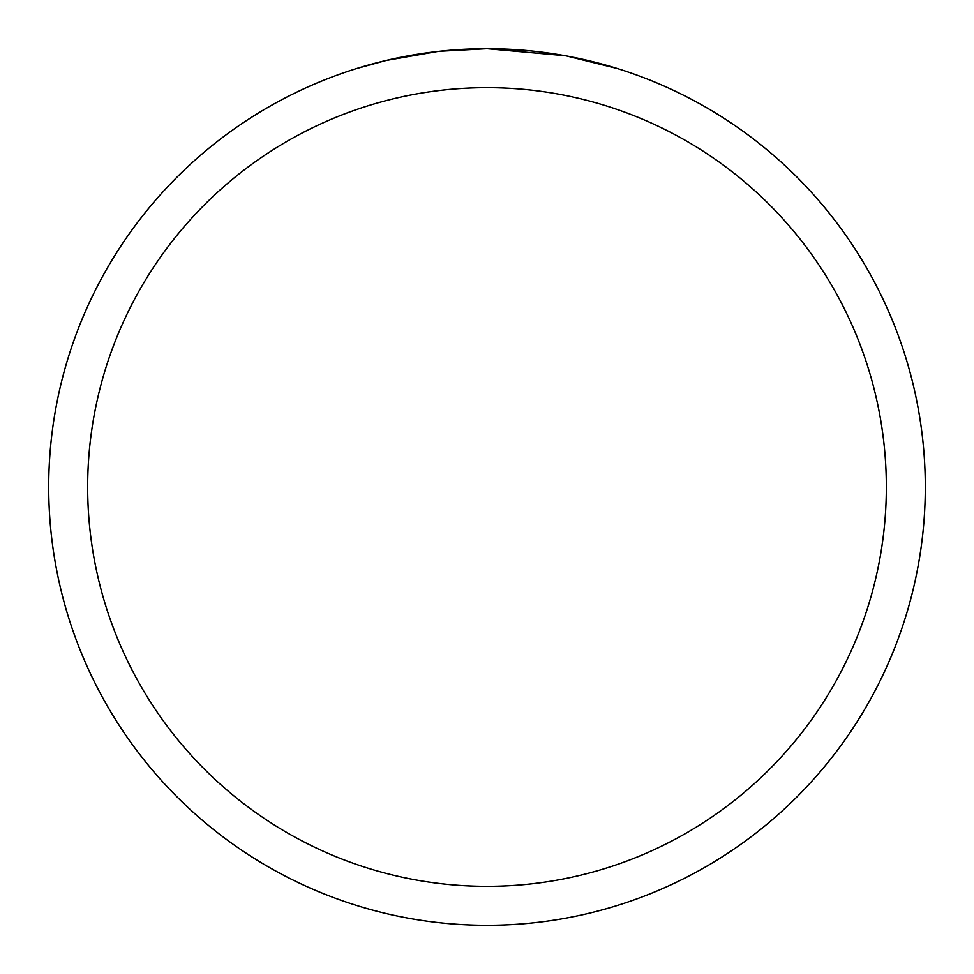 <?xml version="1.0" encoding="UTF-8"?>
<svg xmlns="http://www.w3.org/2000/svg" width="974" height="974" viewBox="0 0 974 974"><rect width="100%" height="100%" fill="white"/><g stroke="black" fill="none" stroke-linecap="round" stroke-linejoin="round"><path stroke-width="1.46" d="M564.859 55.676L487 48.7L501.975 48.956M503.022 48.992L527.531 50.575M533.728 51.196L542.822 52.267M481.789 48.737L487 48.7A438.3 438.3 0 0 1 925.3 487A438.3 438.3 0 0 1 487 925.3A438.3 438.3 0 0 1 48.7 487A438.3 438.3 0 0 1 487 48.7L439.627 51.269L475.458 48.846M566.929 56.054L617.248 68.497M487 87.66A399.34 399.34 0 0 1 886.34 487A399.34 399.34 0 0 1 487 886.34A399.34 399.34 0 0 1 87.66 487A399.34 399.34 0 0 1 487 87.66M437.57 51.5L386.179 60.449L356.776 68.497M421.949 53.558L425.699 53.01M447.93 50.441L451.388 50.149M453.02 50.015L455.187 49.857"/></g></svg>
